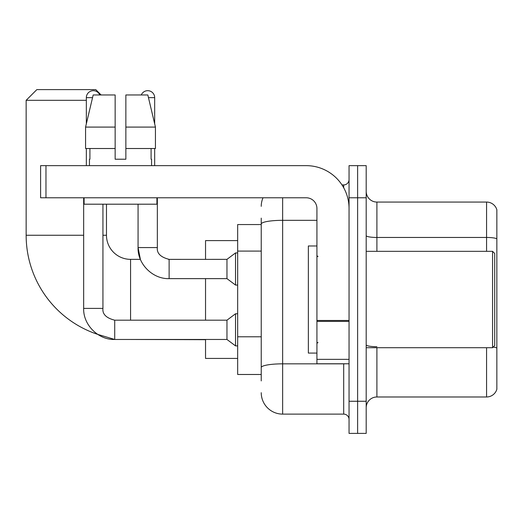 <?xml version="1.0" encoding="UTF-8"?>
<svg xmlns="http://www.w3.org/2000/svg" width="523" height="523" viewBox="0 0 523 523"><rect width="100%" height="100%" fill="white"/><g stroke="black" fill="none" stroke-linecap="round" stroke-linejoin="round"><path stroke-width="0.78" d="M261.232 244.672L261.232 218.124L261.232 224.55L237.671 224.55L237.671 374.488L261.232 374.488M261.232 380.914L261.232 218.124M282.649 197.779L282.649 414.118L343.696 414.118A5.354 5.354 0 0 1 349.05 419.472A5.354 5.354 0 0 0 343.696 414.118L343.696 363.779M349.05 401.265L349.05 433.397L357.621 433.397L357.621 401.265L357.621 433.397L366.192 433.397L366.192 401.265L357.621 401.265L357.621 197.779L357.621 401.265L349.05 401.265L349.05 197.779L357.621 197.779L357.621 165.647L357.621 197.779L366.192 197.779L366.192 401.265M366.192 197.779L366.192 165.647L349.05 165.647L349.05 197.779M341.99 184.926L343.696 184.926A5.354 5.354 0 0 0 349.05 179.572M261.232 371.278L261.232 343.206M261.232 206.343A21.417 21.417 0 0 1 263.023 197.779M282.649 414.118A21.417 21.417 0 0 1 261.232 392.695M366.192 407.692A10.708 10.708 0 0 1 376.9 396.983L486.567 396.983L486.567 347.717M496.85 209.769A10.708 10.708 0 0 0 486.567 202.061A10.708 10.708 0 0 1 496.85 209.769L496.85 389.269A10.708 10.708 0 0 1 486.567 396.983M496.85 238.802A10.708 1.857 180 0 0 486.567 237.462L486.567 202.061L376.9 202.061A10.708 10.708 0 0 1 366.192 191.353A10.708 10.708 0 0 0 376.9 202.061L376.9 251.328M125.86 159.221L115.152 159.221L125.86 159.221L115.152 159.221L125.86 159.221L125.86 94.964L147.832 94.964L155.436 127.089L155.436 148.512L125.86 148.512M141.282 94.964A6.962 6.962 0 0 1 154.671 97.638L154.671 123.827L155.436 127.089L125.86 127.089M114.72 320.207L114.72 339.466L97.651 334.36A104.423 104.423 0 0 1 26.15 235.258L26.15 100.318L36.858 89.603L95.761 89.603L101.122 94.964M130.573 320.187L130.573 259.356A24.097 24.097 0 0 1 106.476 235.258L106.476 204.199M86.341 100.318L26.15 100.318M205.539 278.635L205.539 320.187M205.539 339.466L205.539 358.425L237.671 358.425M237.671 240.613L205.539 240.613L205.539 259.356M86.341 123.827L86.341 97.638A6.962 6.962 0 0 1 99.73 94.964M83.66 308.407L102.939 308.407C102.292 314.12 106.221 318.049 114.72 320.187L226.962 320.187L226.962 339.466L114.72 339.466C98.324 340.055 83.079 324.803 83.66 308.407L83.66 197.779M226.962 320.187L235.527 313.767L235.527 345.893L237.671 345.893M102.939 308.407L102.939 204.199M86.341 148.512L86.341 165.647M169.125 259.375L226.962 259.356L226.962 278.635L169.125 278.635L169.125 259.356L168.458 259.356M226.962 259.356L235.527 252.929L235.527 285.061L237.671 285.061M154.671 148.512L154.671 165.647M349.05 363.779L316.925 363.779L316.925 320.468L349.05 320.468L349.05 208.487A42.84 42.84 0 0 0 306.216 165.647L45.965 165.647L45.965 197.779L306.216 197.779A10.708 10.708 0 0 1 316.925 208.487L316.925 320.468M45.965 197.779L40.611 197.779L40.611 165.647L45.965 165.647M115.152 127.089L115.152 148.512L115.152 127.089L85.569 127.089L93.179 94.964L115.152 94.964L115.152 159.221M89.446 159.221L89.91 159.221L89.446 159.221L89.446 165.647M151.565 159.221L151.095 159.221L151.565 159.221L151.565 165.647M151.095 148.512L151.095 159.221M89.91 159.221L89.91 148.512M84.092 197.779L84.092 204.199L156.92 204.199L156.92 197.779M115.152 148.512L85.569 148.512L85.569 127.089L93.179 94.964M155.436 148.512L155.436 127.089L147.832 94.964M492.568 251.328L494.706 253.465L494.706 345.572L492.568 347.717L492.568 251.328L366.192 251.328M316.925 245.973L308.354 245.973L308.354 353.071L316.925 353.071M261.232 251.099L237.671 251.099M261.232 336.779L237.671 336.779M345.559 363.779A5.354 0.928 0 0 1 343.696 363.838L282.649 363.838A21.417 3.72 180 0 0 261.232 367.558M261.232 224.047A21.417 3.72 180 0 1 282.649 220.327L316.925 220.327M343.696 187.744L343.696 184.926M376.9 347.717L376.9 396.983M486.567 251.328L486.567 237.462L376.9 237.462A10.708 1.857 -0 0 1 366.192 235.598M496.85 348.043A10.708 1.857 180 0 0 493.182 347.095M376.9 346.703A10.708 1.857 0 0 1 366.192 344.84M26.15 235.258L83.66 235.258M102.939 235.258L106.476 235.258M205.539 339.682L130.573 339.466M86.341 97.638L92.545 97.638M130.573 259.356L140.386 259.356L138.065 247.575L157.345 247.575C156.697 253.289 160.626 257.218 169.125 259.356C160.626 257.218 156.697 253.289 157.345 247.575L157.345 197.779M148.467 97.638L154.671 97.638M349.05 321.403L316.925 321.403M316.925 359.353L349.05 359.353M226.962 339.466L235.527 345.893M235.527 313.767L237.671 313.767M138.065 204.199L138.065 247.575C137.484 263.971 152.729 279.223 169.125 278.635M226.962 278.635L235.527 285.061M235.527 252.929L237.671 252.929M366.192 347.717L492.568 347.717M317.997 256.682L316.925 255.61M317.997 342.362L316.925 343.428"/></g></svg>
